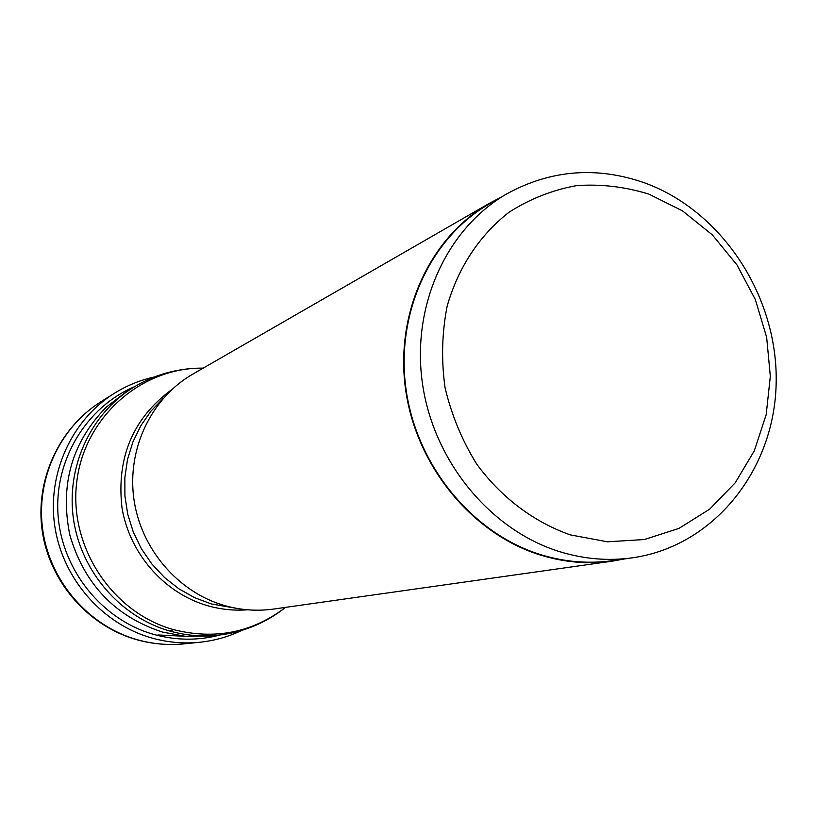 <?xml version="1.0" encoding="UTF-8"?>
<svg xmlns="http://www.w3.org/2000/svg" width="817" height="817" viewBox="0 0 817 817"><rect width="100%" height="100%" fill="white"/><g stroke="black" fill="none" stroke-linecap="round" stroke-linejoin="round"><path stroke-width="1.23" d="M241.771 630.407C228.515 636.77 214.524 640.722 199.777 642.254C183.733 643.857 167.812 642.468 152.033 638.077C102.585 624.239 62.827 578.998 54.851 526.608C46.855 474.207 71.334 420.285 114.125 393.447C126.696 385.583 140.156 380.079 154.515 376.933M220.059 634.983C198.225 640.732 176.196 640.569 153.984 634.472C102.38 620.072 62.102 570.46 58.078 515.404C53.912 460.339 86.255 407.029 134.591 386.686M170.018 631.092C120.824 617.243 81.302 571.971 73.561 519.704C65.799 467.426 90.473 413.821 133.253 387.503L126.267 391.813L106.312 407.121C71.814 442.334 59.661 485.012 69.864 535.145C84.335 584.288 115.207 616.59 162.481 632.062L185.193 636.29L210.347 636.065L218.507 635.166C202.218 636.933 186.062 635.575 170.018 631.092L173.439 629.601C214.891 640.079 252.269 632.675 285.562 607.368M489.209 203.423L192.792 374.135C151.543 397.808 127.064 448.41 133.794 498.401C140.483 548.391 177.8 592.141 224.471 605.53C240.78 610.166 257.181 611.351 273.654 609.053L612.352 561.146C588.608 564.445 564.802 562.474 540.936 555.223C472.635 534.318 416.588 466.67 405.681 390.128C394.682 313.585 429.773 237.451 489.209 203.423L500.116 197.694M624.464 558.94L612.352 561.146M507.163 193.639L489.516 203.79C430.202 237.706 395.173 313.657 406.131 390.036C416.987 466.395 472.9 533.899 541.038 554.763C564.884 562.004 588.659 563.975 612.362 560.666L632.521 557.797C608.41 561.167 584.226 559.155 559.951 551.741C490.588 530.427 433.582 461.482 422.46 383.53C411.227 305.578 446.838 228.127 507.163 193.639C551.148 169.701 597.125 166.157 645.093 183.028C722.943 211.593 778.417 297.47 776.15 383.796C774.302 470.112 713.782 546.246 632.521 557.797M648.902 194.119L682.522 210.868L712.342 234.877L736.985 264.943L755.378 299.635L766.663 337.319L770.329 376.29L766.172 414.709L754.305 450.8L735.208 482.816L709.687 509.154L678.896 528.425L644.266 539.547L607.48 541.794L570.409 534.9C533.879 522.114 501.097 497.43 476.628 463.964C461.993 440.312 451.474 414.873 445.051 387.667C441.231 360.072 441.905 332.989 447.103 306.416C457.969 267.731 479.742 234.908 509.267 212.083C530.131 198.807 552.568 189.983 576.588 185.612C600.975 183.917 625.076 186.756 648.902 194.119M137.552 639.803C152.932 644.072 168.445 645.42 184.091 643.857C168.231 645.44 152.544 644.082 137.021 639.793C88.532 626.251 50 582.429 42.341 531.683C34.671 480.937 58.599 428.333 100.787 401.841C59.059 428.016 35.192 480.488 42.954 531.438C50.685 582.388 89.37 626.353 137.552 639.803M247.582 609.799C234.122 610.83 220.784 609.462 207.589 605.703C164.36 593.295 129.494 553.65 121.968 507.643C116.371 457.469 132.977 418.12 171.784 389.607M163.359 398.236L151.043 411.043L140.8 425.739L132.895 441.987L127.523 459.399L124.848 477.557L124.919 496.021L127.758 514.342L133.304 532.061L141.412 548.758L151.88 564.006L164.452 577.445L178.811 588.751L194.589 597.666L211.419 603.967L235.623 608.175M203.208 368.14C141.453 367.17 84.437 416.997 76.767 481.775C68.516 546.44 112.195 612.719 173.439 629.601M114.125 393.447L100.787 401.841M199.777 642.254L184.091 643.857M218.507 635.166C242.394 632.358 263.891 623.759 282.988 609.359M199.961 368.15C176.053 368.559 153.81 375.013 133.253 387.503M157.906 634.962L185.193 636.29"/></g></svg>
